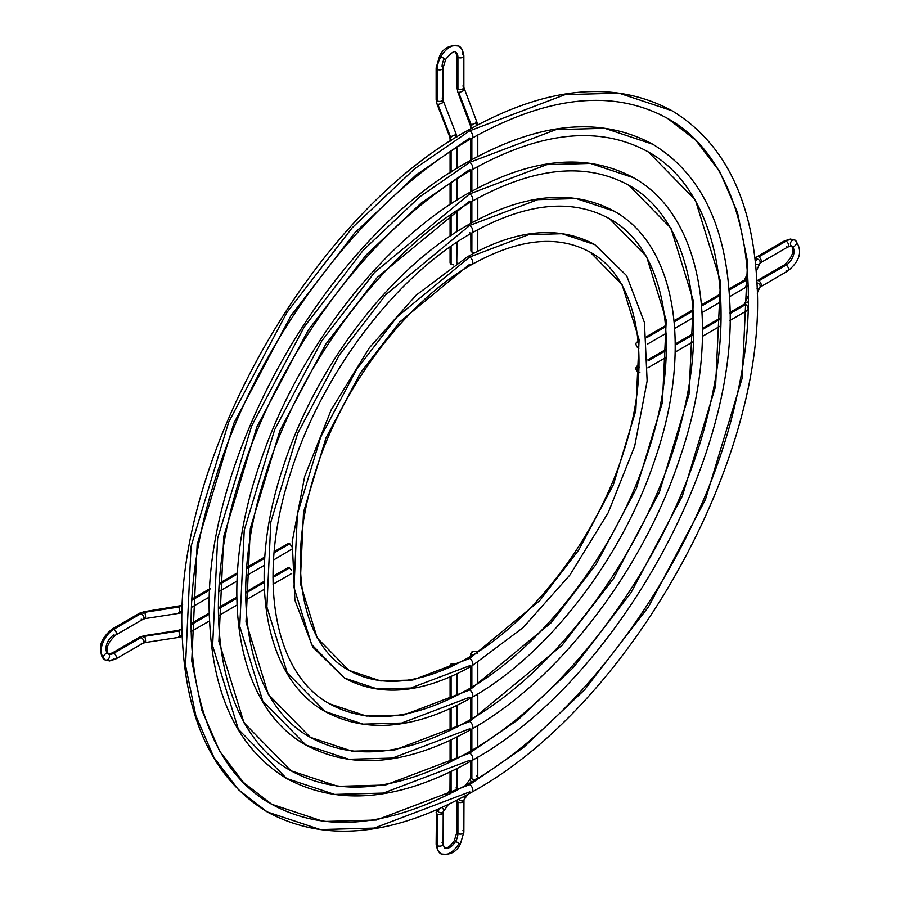 <?xml version="1.0" encoding="UTF-8"?>
<svg xmlns="http://www.w3.org/2000/svg" width="900" height="900" viewBox="0 0 900 900"><rect width="100%" height="100%" fill="white"/><g stroke="black" fill="none" stroke-linecap="round" stroke-linejoin="round"><path stroke-width="1.35" d="M182.317 612.506L179.257 613.305A3.476 0.731 -98.8 0 0 179.629 611.809A11.205 6.469 0 0 0 182.362 611.156A11.205 6.469 180 0 1 179.629 611.809A3.476 0.731 81.2 0 1 179.269 613.305A3.476 0.731 81.2 0 1 178.729 612.709M144.664 612.304A3.476 0.731 -98.8 0 0 144.124 611.707A3.476 0.731 81.2 0 1 144.664 612.304A3.476 0.731 81.2 0 1 145.564 617.085A3.476 0.731 -98.8 0 0 144.664 612.304L178.729 607.039L144.664 612.304M179.257 613.305L145.192 618.581A3.476 0.731 -98.8 0 0 145.564 617.085A4.252 2.453 0 0 0 143.651 617.715A3.476 2.002 60 0 1 142.954 619.301A3.476 2.002 -120 0 0 143.651 617.715A3.476 2.002 -120 0 0 141.199 613.462A3.476 2.002 -120 0 0 139.455 613.283A3.476 2.002 60 0 1 141.199 613.462A3.476 2.002 60 0 1 143.651 617.715A4.252 2.453 180 0 1 145.564 617.085A3.476 0.731 81.2 0 1 145.192 618.581A3.476 0.731 81.2 0 1 144.664 617.985M115.605 635.096A3.476 2.002 -120 0 0 116.156 632.306A3.476 2.002 -120 0 0 113.873 629.235A3.476 2.002 60 0 1 116.145 632.295A3.476 2.002 60 0 1 115.616 635.085A3.476 2.002 60 0 1 113.873 634.905A11.205 6.469 120 0 0 106.56 644.783A11.205 6.469 120 0 0 108.27 653.76A3.476 2.835 120 0 1 108.99 658.192A3.476 2.835 120 0 1 104.794 659.79A3.476 2.835 -60 0 0 108.99 658.192A3.476 2.835 -60 0 0 108.27 653.76A3.476 2.835 -60 0 0 104.074 655.357A3.476 2.835 -60 0 0 104.794 659.79A18.157 10.485 -60 0 1 102.015 645.232A18.157 10.485 -60 0 1 113.873 629.235A18.157 10.485 120 0 0 102.015 645.232A18.157 10.485 120 0 0 104.794 659.79A3.476 2.835 120 0 1 104.074 655.357A3.476 2.835 120 0 1 108.27 653.76A11.205 6.469 120 0 0 113.873 653.209A11.205 6.469 -60 0 1 108.27 653.76L112.14 653.04A3.476 2.002 60 0 1 113.873 653.209A3.476 2.002 60 0 1 116.145 656.269A3.476 2.002 60 0 1 115.616 659.059A3.476 2.002 -120 0 0 116.156 656.28A3.476 2.002 -120 0 0 113.873 653.209L141.199 637.436L113.873 653.209A3.476 2.002 -120 0 0 112.151 653.029M143.764 637.178A3.476 0.731 81.2 0 1 144.135 635.681A3.476 0.731 81.2 0 1 144.664 636.278L178.729 631.012A3.476 0.731 81.2 0 1 179.629 635.783A3.476 0.731 -98.8 0 0 178.729 631.012A3.476 0.731 -98.8 0 0 178.2 630.416A3.476 0.731 81.2 0 1 178.729 631.012L144.664 636.278A3.476 0.731 81.2 0 1 145.564 641.059A3.476 0.731 81.2 0 1 145.192 642.555A3.476 0.731 -98.8 0 0 145.564 641.059A4.252 2.453 0 0 0 143.651 641.689A3.476 2.002 60 0 1 142.954 643.275A3.476 2.002 60 0 1 141.199 643.117M144.664 641.959A3.476 0.731 81.2 0 0 145.192 642.555L179.257 637.29A3.476 0.731 -98.8 0 0 179.629 635.783A11.205 6.469 0 0 0 182.261 635.164A11.205 6.469 180 0 1 179.629 635.783A3.476 0.731 81.2 0 1 179.269 637.279A3.476 0.731 81.2 0 1 178.729 636.683M179.73 631.271A3.476 2.002 60 0 1 180.45 629.685A3.476 2.002 60 0 1 182.149 629.831A3.476 2.002 -120 0 0 180.439 629.696M274.174 551.599L288.371 543.476L290.25 544.095L291.938 546.896L289.777 543.769L274.061 552.836L287.224 544.736M264.735 558.225L246.611 568.688L264.735 558.225M237.341 574.043L219.184 584.528L237.341 574.043M209.959 589.849L191.779 600.345L209.959 589.849M182.588 605.655L182.194 605.88A3.476 2.002 60 0 1 182.565 606.127A3.476 2.002 -120 0 0 182.194 605.88A3.476 2.002 -120 0 0 180.439 605.711A3.476 2.002 60 0 1 182.194 605.88L182.588 605.655M290.869 549.911L291.713 549.326M179.629 611.809A3.476 0.731 -98.8 0 0 178.729 607.039A3.476 0.731 -98.8 0 0 178.2 606.431A3.476 0.731 81.2 0 1 178.729 607.039A3.476 0.731 81.2 0 1 179.629 611.809M141.199 613.462L113.873 629.235A3.476 2.002 -120 0 0 112.151 629.055A3.476 2.002 60 0 1 113.873 629.235L141.199 613.462M145.192 642.555L142.931 643.286A3.476 2.002 -120 0 0 143.651 641.689A3.476 2.002 -120 0 0 141.199 637.436A3.476 2.002 60 0 1 143.651 641.689A4.252 2.453 180 0 1 145.564 641.059A3.476 0.731 -98.8 0 0 144.664 636.278A3.476 0.731 -98.8 0 0 144.124 635.681L178.2 630.416L182.138 628.706M115.616 659.059A3.476 2.002 60 0 1 113.873 658.89A18.157 10.485 -60 0 1 104.794 659.79L109.564 660.938L115.616 659.059L142.931 643.286M291.555 570.274L289.485 567.911L272.97 577.451L289.485 567.911L287.494 567.967M264.127 582.548L245.644 593.224L264.127 582.548M236.801 598.331L218.329 608.996L236.801 598.331M209.475 614.104L191.002 624.769L209.475 614.104M291.116 573.75L291.746 573.379M112.14 653.04L139.455 637.268A3.476 2.002 60 0 1 141.199 637.436A3.476 2.002 -120 0 0 139.455 637.268L144.135 635.681M145.192 618.581L142.931 619.312A3.476 2.002 60 0 1 141.199 619.133M143.764 613.204A3.476 0.731 81.2 0 1 144.135 611.707L139.455 613.283L112.14 629.055C99.551 639.416 97.099 649.654 104.794 659.79M179.73 607.298A3.476 2.002 60 0 1 180.45 605.711L144.135 611.707M273.521 560.002L291.836 549.124M291.589 570.33L289.969 568.249L288.135 567.585L272.97 576.27M467.471 130.59A4.444 2.565 60 0 1 469.676 130.826L565.087 94.635L618.998 93.15L672.075 110.767L618.998 93.15L565.087 94.635L469.676 130.826A4.444 2.565 -120 0 0 467.471 130.59M467.471 784.406A4.444 2.565 60 0 1 469.676 784.643L523.451 747.562L584.606 689.783L648.45 606.926L705.398 499.669L742.185 378.09L747.585 261.821L737.471 212.468L719.752 171.641L695.903 140.299L667.631 118.462L695.903 140.299L719.752 171.641L737.471 212.468L747.585 261.821L742.185 378.09L705.398 499.669L648.45 606.926L584.606 689.783L523.451 747.562L469.676 784.643A4.444 2.565 -120 0 0 467.471 784.406M469.676 791.887L374.254 828.079L320.344 829.564L267.266 811.946L238.365 789.626L213.975 757.575L195.862 715.826L185.524 665.37L191.036 546.491L228.656 422.179L286.886 312.514L352.147 227.812L414.675 168.727L469.676 130.826L414.675 168.727L352.147 227.812L286.886 312.514L228.656 422.179L191.036 546.491L185.524 665.37L195.862 715.826L213.975 757.575L238.365 789.626L267.266 811.946C215.066 780.086 186.806 723.004 182.464 640.721C170.561 465.604 309.544 216.9 467.449 130.601C546.199 86.276 614.408 79.672 672.075 110.767C724.275 142.627 752.535 199.699 756.889 281.993C768.78 457.11 629.798 705.814 471.892 792.113A4.444 2.565 -120 0 0 472.579 788.569A4.444 2.565 -120 0 0 469.676 784.643L376.346 820.024L323.618 821.486L271.71 804.251L323.618 821.486L376.346 820.024L469.676 784.643A4.444 2.565 60 0 1 472.579 788.569A4.444 2.565 60 0 1 471.87 792.124A4.444 2.565 60 0 1 469.676 791.887M469.676 138.071L415.89 175.151L354.735 232.931L290.891 315.787L233.944 423.045L197.156 544.613L191.756 660.893L201.87 710.246L219.589 751.072L243.439 782.415L271.71 804.251C191.801 760.95 167.434 623.903 216.112 476.426C259.537 337.298 364.32 198.922 471.892 138.296A4.444 2.565 -120 0 0 472.579 134.752A4.444 2.565 -120 0 0 469.676 130.826A4.444 2.565 60 0 1 472.579 134.752A4.444 2.565 60 0 1 471.87 138.308A4.444 2.565 60 0 1 469.676 138.071M467.471 162.135A4.444 2.565 60 0 1 469.676 162.371L555.975 129.634L604.744 128.295L652.759 144.236L604.744 128.295L555.975 129.634L469.676 162.371A4.444 2.565 -120 0 0 467.471 162.135M467.471 752.861A4.444 2.565 60 0 1 469.676 753.086L518.209 719.629L573.39 667.485L631.001 592.729L682.391 495.934L715.601 386.224L720.461 281.295L695.351 199.912L648.315 151.931L695.351 199.912L720.461 281.295L715.601 386.224L682.391 495.934L631.001 592.729L573.39 667.485L518.209 719.629L469.676 753.086A4.444 2.565 -120 0 0 467.471 752.861M469.676 760.342L383.366 793.08L334.598 794.419L286.582 778.477L238.376 729.304L212.636 645.896L217.631 538.358L251.651 425.925L304.335 326.723L363.364 250.099L419.929 196.661L469.676 162.371L419.929 196.661L363.364 250.099L304.335 326.723L251.651 425.925L217.631 538.358L212.636 645.896L238.376 729.304L286.582 778.477C239.276 749.587 213.66 697.905 209.745 623.441C199.001 465.03 324.63 240.221 467.449 162.146C538.706 122.029 600.48 116.055 652.759 144.236C700.065 173.126 725.681 224.809 729.596 299.272C740.34 457.684 614.711 682.492 471.892 760.567A4.444 2.565 -120 0 0 472.579 757.024A4.444 2.565 -120 0 0 469.676 753.086L385.459 785.025L337.871 786.341L291.026 770.783L337.871 786.341L385.459 785.025L469.676 753.086A4.444 2.565 60 0 1 472.579 757.024A4.444 2.565 60 0 1 471.87 760.579A4.444 2.565 60 0 1 469.676 760.342M471.859 169.864L471.859 191.194L471.859 169.864A4.444 2.565 -120 0 0 472.579 166.297A4.444 2.565 -120 0 0 469.676 162.371A4.444 2.565 60 0 1 472.579 166.297A4.444 2.565 60 0 1 471.87 169.852A4.444 2.565 60 0 1 469.676 169.627L421.132 203.085L365.951 255.229L308.34 329.985L256.95 426.78L223.751 536.49L218.88 641.419L243.99 722.801L291.026 770.783C219.083 731.846 197.032 608.231 240.986 475.099C280.181 349.493 374.805 224.55 471.892 169.841C541.058 131.276 599.873 125.314 648.315 151.931C711.675 186.84 737.37 287.044 710.494 403.099C680.996 541.733 576.506 691.942 467.449 752.873C398.284 791.438 339.469 797.4 291.026 770.783M467.471 193.68A4.444 2.565 60 0 1 469.676 193.916L546.874 164.632L590.49 163.429L633.442 177.694L590.49 163.429L546.874 164.632L469.676 193.916A4.444 2.565 -120 0 0 467.471 193.68M467.471 721.316A4.444 2.565 60 0 1 469.676 721.541L562.174 645.199L613.553 578.52L659.396 492.188L689.006 394.346L693.349 300.769L670.95 228.184L628.999 185.389L670.95 228.184L693.349 300.769L689.006 394.346L659.396 492.188L613.553 578.52L562.174 645.199L469.676 721.541A4.444 2.565 -120 0 0 467.471 721.316M471.859 729.034L471.859 750.285L471.859 729.034A4.444 2.565 -120 0 0 472.579 725.479A4.444 2.565 -120 0 0 469.676 721.541L394.56 750.026L352.125 751.196L310.343 737.325C246.364 702.742 226.643 592.56 265.86 473.771C300.836 361.699 385.301 250.178 471.892 201.386A4.444 2.565 -120 0 0 472.579 197.843A4.444 2.565 -120 0 0 469.676 193.916A4.444 2.565 60 0 1 472.579 197.843A4.444 2.565 60 0 1 471.87 201.398A4.444 2.565 60 0 1 469.676 201.172L377.168 277.515L325.789 344.194L279.945 430.526L250.335 528.368L245.993 621.945L268.391 694.53L310.343 737.325L352.125 751.196L394.56 750.026L469.676 721.541A4.444 2.565 60 0 1 472.579 725.479A4.444 2.565 60 0 1 471.87 729.034A4.444 2.565 60 0 1 469.676 728.798L392.468 758.081L348.851 759.285L305.899 745.02L262.778 701.033L239.76 626.423L244.226 530.235L274.657 429.66L321.772 340.931L374.58 272.385L469.676 193.916L374.58 272.385L321.772 340.931L274.657 429.66L244.226 530.235L239.76 626.423L262.778 701.033L305.899 745.02C235.507 706.241 217.001 588.611 259.256 465.39C295.886 353.137 380.149 243.034 467.449 193.691C531.202 157.781 586.541 152.438 633.442 177.694C703.834 216.472 722.34 334.103 680.085 457.324C643.455 569.576 559.192 679.68 471.892 729.023C408.139 764.933 352.8 770.276 305.899 745.02M467.471 225.236A4.444 2.565 60 0 1 469.676 225.461L537.761 199.643L576.248 198.574L614.126 211.151L576.248 198.574L537.761 199.643L469.676 225.461A4.444 2.565 -120 0 0 467.471 225.236M467.471 689.76A4.444 2.565 60 0 1 469.676 689.996L550.957 622.901L596.104 564.311L636.39 488.452L662.411 402.469L666.225 320.243L646.538 256.455L609.683 218.846L646.538 256.455L666.225 320.243L662.411 402.469L636.39 488.452L596.104 564.311L550.957 622.901L469.676 689.996A4.444 2.565 -120 0 0 467.471 689.76M471.859 697.489L471.859 718.729L471.859 697.489A4.444 2.565 -120 0 0 472.579 693.923A4.444 2.565 -120 0 0 469.676 689.996L403.673 715.028L366.379 716.051L329.659 703.867L366.379 716.051L403.673 715.028L469.676 689.996A4.444 2.565 60 0 1 472.579 693.923A4.444 2.565 60 0 1 471.87 697.477A4.444 2.565 60 0 1 469.676 697.252L401.58 723.071L363.094 724.14L325.215 711.562L287.19 672.761L266.884 606.949L270.821 522.113L297.664 433.395L339.221 355.129L385.796 294.683L469.676 225.461L385.796 294.683L339.221 355.129L297.664 433.395L270.821 522.113L266.884 606.949L287.19 672.761L325.215 711.562C262.924 677.194 246.667 573.379 283.916 464.738C316.204 365.794 390.454 268.751 467.449 225.248C523.71 193.523 572.602 188.831 614.126 211.151C676.418 245.52 692.674 349.335 655.425 457.976C623.137 556.92 548.887 653.962 471.892 697.466C415.631 729.191 366.739 733.883 325.215 711.562M471.892 232.942C526.072 202.781 571.995 198.079 609.683 218.846C665.617 249.053 683.044 345.6 648.72 449.865C618.041 548.55 543.656 646.852 467.449 689.771C413.28 719.933 367.346 724.635 329.659 703.867C273.656 673.639 256.252 576.889 290.745 472.455C321.491 373.894 395.786 275.816 471.892 232.942L471.859 252.034L471.859 232.954A4.444 2.565 -120 0 0 472.579 229.399A4.444 2.565 -120 0 0 469.676 225.461A4.444 2.565 60 0 1 472.579 229.399A4.444 2.565 60 0 1 471.87 232.954A4.444 2.565 60 0 1 469.676 232.718M467.471 256.781A4.444 2.565 60 0 1 469.676 257.006L528.66 234.641L561.994 233.719L594.81 244.62L561.994 233.719L528.66 234.641L469.676 257.006A4.444 2.565 -120 0 0 467.471 256.781M467.471 658.215A4.444 2.565 60 0 1 469.676 658.451L539.741 600.615L578.666 550.102L613.384 484.718L635.816 410.591L639.101 339.705L622.136 284.726L590.366 252.315L622.136 284.726L639.101 339.705L635.816 410.591L613.384 484.718L578.666 550.102L539.741 600.615L469.676 658.451A4.444 2.565 -120 0 0 467.471 658.215M469.676 665.707L410.681 688.072L377.348 688.995L344.531 678.094L311.591 644.49L293.996 587.486L297.405 513.99L320.67 437.141L356.67 369.338L397.012 316.969L469.676 257.006L397.012 316.969L356.67 369.338L320.67 437.141L297.405 513.99L293.996 587.486L311.591 644.49L344.531 678.094L312.739 647.055L294.896 600.199L292.207 541.721L304.673 476.471L331.166 409.928L369.416 347.726L416.149 295.189L467.449 256.793C516.206 229.275 558.664 225.214 594.81 244.62L626.602 275.659L644.445 322.515L647.134 380.993L634.669 446.243L608.175 512.786L569.925 574.988L523.192 627.525L471.892 665.921A4.444 2.565 -120 0 0 472.579 662.377A4.444 2.565 -120 0 0 469.676 658.451L412.774 680.029L380.632 680.918L348.975 670.399L380.632 680.918L412.774 680.029L469.676 658.451A4.444 2.565 60 0 1 472.579 662.377A4.444 2.565 60 0 1 471.87 665.933A4.444 2.565 60 0 1 469.676 665.707M469.676 264.262L399.6 322.099L360.675 372.611L325.957 437.996L303.525 512.123L300.24 583.009L317.205 637.988L348.975 670.399C300.938 644.535 285.863 561.217 315.619 471.127C342.146 386.1 406.271 301.444 471.892 264.488A4.444 2.565 -120 0 0 472.579 260.944A4.444 2.565 -120 0 0 469.676 257.006A4.444 2.565 60 0 1 472.579 260.944A4.444 2.565 60 0 1 471.87 264.499A4.444 2.565 60 0 1 469.676 264.262M456.007 787.95A3.476 2.002 180 0 1 457.031 789.379A3.476 2.002 180 0 1 456.3 790.594A3.476 2.002 0 0 0 457.031 789.367L456.998 790.222M437.895 811.26A3.476 2.745 -144.9 0 1 437.152 809.73A3.476 2.745 35.1 0 0 437.895 811.26A3.476 2.745 35.1 0 0 442.485 812.486A3.476 2.745 -144.9 0 1 437.895 811.26L439.785 808.571L437.895 811.26M436.14 812.554A3.476 2.002 0 0 0 437.164 813.994A3.476 2.002 0 0 0 442.08 813.994A4.252 2.453 60 0 1 442.485 812.486A3.476 2.745 35.1 0 0 443.194 811.834L448.267 804.634M462.836 830.711A3.476 2.002 180 0 1 463.86 832.117A3.476 2.002 180 0 1 461.723 833.985A3.476 2.002 180 0 1 457.92 833.546A11.205 6.469 -60 0 1 455.603 841.354L459.079 843.367A18.157 10.485 -60 0 1 441.315 854.055A18.157 10.485 -60 0 1 437.164 845.539A18.157 10.485 120 0 0 441.315 854.055M463.759 796.68A3.476 2.745 -144.9 0 1 463.973 799.83A3.476 2.745 -144.9 0 1 463.241 800.505A4.252 2.453 -120 0 0 462.836 802.001A3.476 2.002 0 0 0 463.86 800.595A3.476 2.002 180 0 1 462.836 802.001A3.476 2.002 180 0 1 457.92 802.001L457.92 833.546A3.476 2.002 0 0 0 461.711 833.985A3.476 2.002 0 0 0 463.86 832.129L460.35 844.099L455.603 841.354A11.205 6.469 -60 0 1 444.634 847.957A11.205 6.469 120 0 0 455.603 841.354L454.331 840.623L455.603 841.354A11.205 6.469 120 0 0 457.92 833.546L457.92 802.001A3.476 2.002 0 0 0 462.836 802.001L462.836 800.685L462.836 802.001A4.252 2.453 60 0 1 463.241 800.505A3.476 2.745 35.1 0 0 463.961 799.852L467.73 794.475M476.775 778.804A3.476 2.002 180 0 1 471.859 778.804A3.476 2.002 180 0 1 470.835 777.364A3.476 2.002 0 0 0 471.859 778.804A3.476 2.002 0 0 0 476.775 778.804A3.476 2.002 0 0 0 477.787 777.375A3.476 2.002 180 0 1 476.775 778.804M470.835 761.175L470.723 778.129A3.476 2.745 35.1 0 0 471.127 781.526L470.239 782.786L471.127 781.526A3.476 2.745 -144.9 0 1 470.734 778.129L465.536 785.52M442.08 842.692A3.476 2.002 180 0 1 443.093 844.099A3.476 2.002 180 0 1 440.966 845.966A3.476 2.002 180 0 1 437.164 845.539A3.476 2.002 0 0 0 440.944 845.977A3.476 2.002 0 0 0 443.093 844.121L444.397 847.822C446.974 848.756 450.281 846.36 454.331 840.623L456.907 832.129A3.476 2.002 0 0 0 457.92 833.546A3.476 2.002 180 0 1 456.907 832.151M451.294 666.664L450.079 665.201L451.091 663.908L453.555 663.435L456.3 664.245M451.091 676.519L451.091 698.434L451.091 676.519M451.091 708.255L451.091 730.08L451.091 708.255M451.091 739.946L451.091 761.704L451.091 739.946M451.091 771.604L451.091 790.785A3.476 2.002 0 0 0 455.445 791.055A3.476 2.002 180 0 1 451.091 790.785A3.476 2.002 180 0 1 450.079 789.345A3.476 2.002 0 0 0 451.091 790.785L451.091 771.604M450.079 772.099L449.966 790.121A3.476 2.745 35.1 0 0 450.36 793.519A3.476 2.745 35.1 0 0 450.45 793.631A3.476 2.745 -144.9 0 1 450.36 793.519L450.36 793.519A3.476 2.745 -144.9 0 1 449.966 790.11L445.894 795.904M442.811 808.414A3.476 2.745 -144.9 0 1 443.216 811.811A3.476 2.745 -144.9 0 1 442.485 812.486A4.252 2.453 -120 0 0 442.08 813.994A3.476 2.002 0 0 0 443.093 812.587A3.476 2.002 180 0 1 442.08 813.994L442.08 812.678L442.08 813.994A3.476 2.002 180 0 1 437.164 813.994L437.164 845.539A3.476 2.002 180 0 1 436.14 844.133A3.476 2.002 0 0 0 437.164 845.539L437.164 813.994A3.476 2.002 180 0 1 436.14 812.565A3.476 2.002 180 0 1 437.164 811.148M458.73 799.357A3.476 2.745 35.1 0 0 463.241 800.505A3.476 2.745 -144.9 0 1 458.73 799.357M472.534 655.211L471.859 654.908L471.859 655.616L470.835 653.445L472.984 651.42L476.775 651.735L477.787 653.209M471.859 665.944L471.859 687.173L471.859 665.944C423.135 693.439 380.678 697.5 344.531 678.094M471.859 760.59L471.859 778.804L471.859 760.59M472.984 655.335L470.902 653.861L471.859 651.926L474.986 651.217L477.529 652.399M476.775 775.957A3.476 2.002 180 0 1 477.787 777.398L477.787 757.08M456.907 800.561A3.476 2.002 0 0 0 457.92 802.001A3.476 2.002 180 0 1 456.907 800.584A3.476 2.002 180 0 1 456.941 800.291M451.62 666.81L450.135 665.561L451.091 663.908L454.23 663.491L456.446 664.357M743.918 304.369A3.476 2.002 60 0 1 745.673 304.526A3.476 2.002 60 0 1 748.136 308.79A3.476 2.002 -120 0 0 745.673 304.526L729.9 313.639L745.673 304.526A3.476 2.002 -120 0 0 743.94 304.358L744.525 303.885A3.476 2.745 -155.1 0 1 747.675 302.535A3.476 2.745 24.9 0 1 748.305 302.681A3.476 2.745 -155.1 0 0 747.675 302.535L748.327 301.14L747.675 302.535A3.476 2.745 24.9 0 0 744.525 303.896L744.525 303.885M784.395 264.904A3.476 2.002 60 0 1 786.127 265.095A3.476 2.002 60 0 1 788.4 268.166A3.476 2.002 60 0 1 787.849 270.945A3.476 2.002 -120 0 0 788.4 268.155A3.476 2.002 -120 0 0 786.127 265.095A11.205 6.469 120 0 0 793.44 255.218A11.205 6.469 120 0 0 791.73 246.24A3.476 2.835 -60 0 0 795.926 244.643A3.476 2.835 -60 0 0 795.206 240.21A3.476 2.835 120 0 1 795.926 244.643A3.476 2.835 120 0 1 791.73 246.24A11.205 6.469 -60 0 1 793.44 255.218A11.205 6.469 -60 0 1 786.127 265.095L758.801 280.868A3.476 2.002 60 0 1 761.265 285.12A3.476 2.002 60 0 1 760.545 286.718A3.476 2.002 -120 0 0 761.265 285.12A4.252 2.453 0 0 0 760.163 286.222A3.476 2.745 24.9 0 1 759.949 287.19A3.476 2.745 24.9 0 1 757.102 288.574M756.799 264.566A3.476 2.745 24.9 0 0 759.949 263.216L760.545 262.733A3.476 2.002 -120 0 0 761.265 261.146A3.476 2.002 -120 0 0 758.801 256.882A3.476 2.002 60 0 1 761.265 261.146A4.252 2.453 0 0 0 760.163 262.249A3.476 2.745 24.9 0 1 759.949 263.216A3.476 2.745 -155.1 0 0 760.163 262.249A3.476 2.745 -155.1 0 0 756.799 258.885A3.476 2.745 -155.1 0 0 755.111 259.009A3.476 2.745 24.9 0 1 756.799 258.885A3.476 2.745 24.9 0 1 760.163 262.249A4.252 2.453 180 0 1 761.265 261.146A3.476 2.002 60 0 1 760.545 262.733L787.86 246.96A3.476 2.002 -120 0 0 788.4 244.181A3.476 2.002 -120 0 0 786.127 241.11A18.157 10.485 -60 0 1 795.206 240.21A3.476 2.835 -60 0 0 791.01 241.808A3.476 2.835 -60 0 0 791.73 246.24A3.476 2.835 120 0 1 791.01 241.808A3.476 2.835 120 0 1 795.206 240.21A18.157 10.485 120 0 0 786.127 241.11A3.476 2.002 60 0 1 788.4 244.192A3.476 2.002 60 0 1 787.849 246.971A3.476 2.002 60 0 1 786.127 246.791M758.801 256.882A3.476 2.002 -120 0 0 757.046 256.725A3.476 2.002 60 0 1 758.801 256.882L786.127 241.11L758.801 256.882M748.136 285.941L747.416 286.403A3.476 2.002 -120 0 0 748.114 285.154A3.476 2.002 60 0 1 747.428 286.403A3.476 2.002 60 0 1 745.673 286.234M756.349 258.311A3.476 2.002 60 0 1 757.069 256.714L784.384 240.941A3.476 2.002 60 0 1 786.127 241.11A3.476 2.002 -120 0 0 784.384 240.941L790.436 239.062L795.206 240.21C802.901 250.346 800.449 260.584 787.86 270.945A3.476 2.002 60 0 1 786.127 270.765M639.877 372.465L638.089 372.319L635.929 369.191L636.615 366.322L638.977 366.907M720.979 318.791L702.585 329.411L720.979 318.791M693.653 334.564L675.259 345.184L693.653 334.564M666.326 350.348L647.944 360.956L666.326 350.348M639 366.12L638.381 366.48L639 366.12M729.832 320.535L747.416 310.387A3.476 2.002 -120 0 0 748.136 308.79A3.476 2.002 60 0 1 747.428 310.376A3.476 2.002 60 0 1 745.673 310.207M757.192 293.119L759.96 287.168A3.476 2.745 -155.1 0 0 760.163 286.222A3.476 2.745 -155.1 0 0 756.923 282.881A3.476 2.745 24.9 0 1 760.163 286.222A4.252 2.453 180 0 1 761.265 285.12A3.476 2.002 -120 0 0 758.801 280.868L786.127 265.095A3.476 2.002 -120 0 0 784.384 264.915C792.09 257.49 794.543 251.257 791.73 246.24L787.86 246.96M747.675 278.55A3.476 2.745 24.9 0 1 747.821 278.584A3.476 2.745 -155.1 0 0 747.675 278.55A3.476 2.745 -155.1 0 0 744.536 279.9A3.476 2.745 24.9 0 1 747.675 278.55L747.675 278.55M756.799 258.885L755.415 261.866L756.799 258.885M638.685 348.334L636.615 346.365L635.794 343.991L636.401 342.461L638.291 342.787M743.918 280.395A3.476 2.002 60 0 1 745.673 280.553A3.476 2.002 60 0 1 748.08 284.186A3.476 2.002 -120 0 0 745.673 280.553L729.067 290.149L745.673 280.553A3.476 2.002 -120 0 0 743.94 280.384L728.977 289.012M720.484 295.099L701.651 305.978L720.484 295.099M693.101 310.905L674.201 321.817L693.101 310.905M665.696 326.734L646.717 337.691L665.696 326.734M757.069 280.688L756.832 280.834A3.476 2.002 60 0 1 757.069 280.688A3.476 2.002 60 0 1 758.801 280.868A3.476 2.002 -120 0 0 757.046 280.699L784.384 264.915M639.045 372.645L636.75 371.036L635.794 367.965L636.998 366.176L639.315 367.245M638.865 348.401L636.998 346.916L635.794 343.991L636.401 342.461L638.572 343.001M462.836 86.006A3.476 2.002 180 0 1 463.86 87.446A3.476 2.002 180 0 1 462.836 88.853A4.252 2.453 -120 0 0 463.241 90.821A3.476 0.731 158.8 0 1 458.651 92.43L471.127 124.56A3.476 0.731 -21.2 0 0 475.718 122.951A11.205 6.469 60 0 1 476.494 125.55A11.205 6.469 -120 0 0 475.718 122.951A3.476 0.731 158.8 0 1 471.127 124.56A3.476 0.731 158.8 0 1 470.34 124.391M456.907 55.901A3.476 2.002 0 0 0 457.92 57.307A3.476 2.002 0 0 0 461.723 57.735A3.476 2.002 0 0 0 463.86 55.867A3.476 2.002 180 0 1 461.711 57.735A3.476 2.002 180 0 1 457.92 57.307A11.205 6.469 120 0 0 455.366 52.042A11.205 6.469 -60 0 1 457.92 57.307L457.92 88.853A3.476 2.002 180 0 1 456.907 87.413L457.875 92.261A3.476 0.731 -21.2 0 0 458.651 92.43A3.476 0.731 158.8 0 1 457.875 92.261L470.835 126.72A3.476 2.002 0 0 0 471.814 128.115A3.476 2.002 180 0 1 470.835 126.72A3.476 2.002 180 0 1 471.859 125.302M470.34 124.403A3.476 0.731 -21.2 0 0 471.127 124.56L458.651 92.43A3.476 0.731 -21.2 0 0 463.241 90.821A3.476 0.731 -21.2 0 0 464.355 89.764A3.476 0.731 158.8 0 1 463.241 90.821A4.252 2.453 60 0 1 462.836 88.853A3.476 2.002 0 0 0 463.86 87.435L476.82 121.883A3.476 0.731 158.8 0 1 475.718 122.951A3.476 0.731 -21.2 0 0 476.82 121.883A3.476 0.731 158.8 0 0 476.044 121.725M442.811 101.576A3.476 0.731 158.8 0 1 443.588 101.734A3.476 0.731 158.8 0 1 442.485 102.802A3.476 0.731 158.8 0 1 437.895 104.411A3.476 0.731 158.8 0 1 437.108 104.254A3.476 0.731 -21.2 0 0 437.895 104.411A3.476 0.731 -21.2 0 0 442.485 102.802A4.252 2.453 60 0 1 442.08 100.834A3.476 2.002 0 0 0 443.093 99.416L443.093 67.871L445.669 59.377L444.397 58.646A11.205 6.469 120 0 0 442.08 66.454A3.476 2.002 180 0 1 443.093 67.871A3.476 2.002 180 0 1 440.944 69.727A3.476 2.002 180 0 1 437.164 69.289A18.157 10.485 -60 0 1 440.921 56.633L439.65 55.901L440.921 56.633A18.157 10.485 -60 0 1 458.685 45.945A18.157 10.485 120 0 0 440.921 56.633L445.669 59.377L440.921 56.633A18.157 10.485 120 0 0 437.164 69.289A3.476 2.002 0 0 0 440.966 69.716A3.476 2.002 0 0 0 443.093 67.849M437.164 100.834A3.476 2.002 180 0 1 436.14 99.405A3.476 2.002 0 0 0 437.164 100.834A3.476 2.002 0 0 0 442.08 100.834A3.476 2.002 180 0 1 437.164 100.834L437.164 69.289L437.164 100.834M455.276 133.718A3.476 0.731 158.8 0 1 456.064 133.886A3.476 0.731 158.8 0 1 454.95 134.944A11.205 6.469 60 0 1 455.749 137.632A11.205 6.469 -120 0 0 454.95 134.944A3.476 0.731 -21.2 0 0 456.064 133.875L456.885 136.924M477.529 251.595L477.731 250.526M470.902 250.279L471.859 252.034L474.941 252.641M471.859 138.319L471.859 159.649L471.859 138.319C548.561 95.535 613.811 88.92 667.631 118.462C738.023 157.275 766.451 268.403 736.684 396.979C703.991 550.553 588.285 716.895 467.449 784.418C390.78 827.179 325.53 833.794 271.71 804.251M471.859 201.409L471.859 222.75L471.859 201.409M463.567 89.584A3.476 0.731 158.8 0 1 464.355 89.752M456.907 55.879L456.907 87.435A3.476 2.002 0 0 0 457.92 88.853A3.476 2.002 0 0 0 462.836 88.853A3.476 2.002 180 0 1 457.92 88.853L457.92 57.307A3.476 2.002 180 0 1 456.907 55.879L455.603 52.178C454.32 50.512 451.012 52.909 445.669 59.377M458.685 45.945A18.157 10.485 -60 0 1 462.836 54.461A3.476 2.002 180 0 1 463.86 55.879L462.397 49.59L459.079 46.148C450.101 44.584 443.621 47.835 439.65 55.901L436.14 67.871A3.476 2.002 0 0 0 437.164 69.289A3.476 2.002 180 0 1 436.14 67.871L436.14 99.416L437.108 104.254L449.572 136.395A3.476 0.731 -21.2 0 0 450.36 136.553A3.476 0.731 -21.2 0 0 454.95 134.944A3.476 0.731 158.8 0 1 450.36 136.553A3.476 0.731 158.8 0 1 449.572 136.384L450.079 138.713A3.476 2.002 180 0 1 451.091 137.295M437.895 104.411L450.36 136.553L437.895 104.411M456.874 263.261L456.964 262.238M453.555 264.881L451.091 264.352L451.091 246.218L451.091 264.352L453.555 264.881M451.091 140.13L451.091 140.13A3.476 2.002 180 0 1 450.079 138.713A3.476 2.002 0 0 0 451.091 140.13A3.476 2.002 0 0 0 451.496 140.332A3.476 2.002 180 0 1 451.091 140.13M451.091 151.2L451.091 172.192L451.091 151.2M451.091 182.846L451.091 203.805L451.091 182.846M451.091 214.515L451.091 235.44L451.091 214.515M450.338 262.046L451.091 264.352L450.079 262.879L450.079 246.926M442.08 97.999A3.476 2.002 180 0 1 443.093 99.439A3.476 2.002 180 0 1 442.08 100.834A4.252 2.453 -120 0 0 442.485 102.802A3.476 0.731 -21.2 0 0 443.599 101.745L456.064 133.875M477.731 251.257L477.787 229.635M470.835 233.55L470.902 251.021L472.387 252.281L474.998 252.641M456.761 263.452L457.031 242.167M142.931 619.312L115.616 635.085C107.91 642.51 105.457 648.742 108.27 653.76M264.341 565.301L246.139 575.82M236.993 581.096L218.768 591.615M209.644 596.88L191.396 607.421M291.465 573.626L273.049 584.246M264.341 589.286L245.722 600.03M236.993 605.07L218.396 615.814M209.644 620.865L191.07 631.586M264.105 581.389L245.644 592.043M236.79 597.161L218.329 607.815M209.464 612.934L191.002 623.587M179.257 637.29L182.295 636.48M264.825 556.999L246.701 567.461M237.409 572.827L219.274 583.301M210.026 588.634L191.857 599.119M182.644 604.44L180.45 605.711M267.266 811.946C324.934 843.041 393.142 836.438 471.892 792.113M286.582 778.477C338.861 806.659 400.635 800.685 471.892 760.567M310.343 737.325C353.407 761.018 405.776 755.685 467.449 721.327C564.727 666.979 657.99 532.924 684.315 409.219C708.289 305.674 685.339 216.405 628.999 185.389C585.934 161.696 533.565 167.029 471.892 201.386M348.975 670.399C381.285 688.241 420.772 684.18 467.449 658.226C533.149 621.225 597.364 536.389 623.835 451.249C653.445 361.305 638.347 278.156 590.366 252.315C558.056 234.472 518.569 238.534 471.892 264.488M436.478 810.023L436.14 844.121L437.569 850.331L440.921 853.852C449.899 855.416 456.379 852.165 460.35 844.099M463.973 799.83L463.86 832.129M457.031 673.785L457.031 695.475M457.031 705.431L457.031 727.065M457.031 737.044L457.031 758.633M457.031 768.656L457.031 789.367M443.205 811.822L443.093 844.121M477.787 662.4L477.787 683.494M477.787 693.967L477.787 715.072M477.787 725.524L477.787 746.651M470.835 653.445L470.835 656.235M470.835 666.529L470.835 687.78M470.835 698.074L470.835 719.336M470.835 729.63L470.835 750.881M477.754 778.241L477.787 777.375M456.907 832.129L456.907 800.314M450.079 665.201L450.079 667.238M450.079 676.969L450.079 698.918M450.079 708.716L450.079 730.575M450.079 740.43L450.079 762.21M787.86 270.945L759.949 287.19M757.069 256.714L755.033 258.278M647.842 367.864L666.101 357.322M675.18 352.091L693.461 341.527M702.506 336.308L720.799 325.744M759.96 263.194L756.248 271.181M747.416 286.403L729.472 296.764M720.799 301.77L702.101 312.57M693.45 317.554L674.719 328.376M666.101 333.349L647.314 344.194M636.401 342.461L638.168 341.449M646.594 336.589L665.606 325.609M674.1 320.704L693.023 309.78M701.55 304.853L720.416 293.963M744.525 279.934L743.94 280.384M744.525 279.911L747.506 273.499M748.327 295.695L744.525 303.896M747.416 310.387L748.148 309.915M636.615 366.322L639.023 364.928M647.933 359.786L666.349 349.155M675.259 344.014L693.675 333.382M702.585 328.241L720.99 317.61M729.9 312.457L743.94 304.358M477.787 219.578L477.787 198.079M477.787 187.987L477.787 166.523M477.787 156.42L477.787 134.966M463.86 55.879L463.86 87.435M457.031 147.33L457.031 168.401M457.031 178.931L457.031 199.98M457.031 210.544L457.031 231.57M450.079 236.126L450.079 215.213M450.079 204.48L450.079 183.532M450.079 172.856L450.079 151.875M450.079 141.244L450.079 138.713M443.093 99.416L443.588 101.734M477.652 124.92L476.82 121.883M470.835 223.324L470.835 202.005M470.835 191.768L470.835 170.46M470.835 160.222L470.835 138.904M470.835 128.666L470.835 126.72"/></g></svg>
